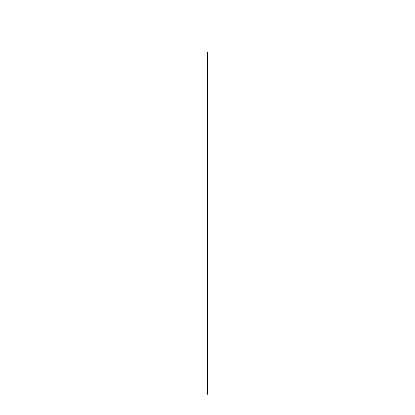 <?xml version="1.0" encoding="UTF-8"?>
<svg xmlns="http://www.w3.org/2000/svg" width="415" height="415" viewBox="0 0 415 415"><rect width="100%" height="100%" fill="white"/><g stroke="black" fill="none" stroke-linecap="round" stroke-linejoin="round"><path stroke-width="0.62" d="M207.5 52.357L207.5 394.25L207.5 52.357"/></g></svg>

